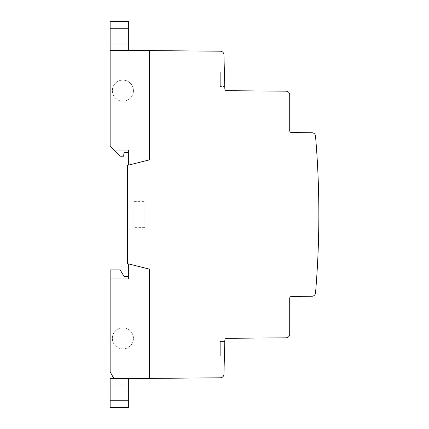 <?xml version="1.0" encoding="UTF-8"?>
<svg xmlns="http://www.w3.org/2000/svg" width="429" height="429" viewBox="0 0 429 429"><rect width="100%" height="100%" fill="white"/><g stroke="black" fill="none" stroke-linecap="round" stroke-linejoin="round"><path stroke-width="0.32" stroke-dasharray="2.15 1.61" d="M134.186 201.389L134.186 227.617L134.186 201.389L145.115 201.389L145.115 227.617L134.186 227.617L145.115 227.617L145.115 201.389L134.186 201.389M112.344 90.658A10.548 10.548 0 0 0 122.892 101.206A10.548 10.548 0 0 0 133.44 90.658A10.548 10.548 0 0 1 122.892 101.206A10.548 10.548 0 0 1 112.344 90.658A10.548 10.548 0 0 1 122.892 80.11A10.548 10.548 0 0 1 133.44 90.658A10.548 10.548 0 0 0 122.892 80.11A10.548 10.548 0 0 0 112.344 90.658M112.344 338.347A10.548 10.548 0 0 0 122.892 348.895A10.548 10.548 0 0 0 133.44 338.347A10.548 10.548 0 0 1 122.892 348.895A10.548 10.548 0 0 1 112.344 338.347A10.548 10.548 0 0 1 122.892 327.799A10.548 10.548 0 0 1 133.44 338.347A10.548 10.548 0 0 0 122.892 327.799A10.548 10.548 0 0 0 112.344 338.347M224.775 86.492L224.394 71.922L224.775 86.492L224.394 71.922L224.775 86.492L224.394 71.922L224.775 86.492L224.394 71.922L224.775 86.492L220.302 86.492L224.775 86.492M220.302 71.922L224.394 71.922L220.302 71.922L220.302 86.492L220.302 71.922L220.302 86.492L220.302 71.922L224.394 71.922L220.302 71.922L220.302 86.492L220.302 71.922M224.421 356.032L224.801 341.463L224.421 356.038L224.801 341.463L224.421 356.032L220.302 356.032L224.421 356.032M220.302 341.463L224.801 341.463L220.302 341.468L220.302 356.032L220.302 341.463L220.302 356.038L220.302 341.468L224.801 341.468L220.302 341.468L220.302 356.038L220.302 341.468L220.302 356.038L220.302 341.468L224.801 341.468L220.302 341.463L220.302 356.038L220.302 341.463M220.324 51.207A3.647 3.647 0 0 1 223.943 54.756L224.839 88.905A1.818 1.818 0 0 0 226.641 90.669L286.105 91.195A3.641 3.641 0 0 1 289.72 94.836L289.72 130.754A1.813 1.813 0 0 0 291.522 132.561L311.915 132.738A3.641 3.641 0 0 1 315.519 136.073A923.728 923.728 0 0 1 315.519 292.943A3.636 3.636 0 0 1 311.931 296.262L291.516 296.439A1.818 1.818 0 0 0 289.72 298.262L289.72 334.159A3.647 3.647 0 0 1 286.105 337.811L226.641 338.331A1.823 1.823 0 0 0 224.839 340.106L223.943 374.244A3.641 3.641 0 0 1 220.334 377.793L149.485 378.41L149.485 269.139L149.485 378.41L113.787 378.41L110.146 371.852L110.146 278.973L128.357 278.973L128.357 263.856L149.485 269.139L127.627 263.674L127.627 165.326L149.485 159.867L128.357 165.144L128.357 150.032L113.787 150.032L110.146 146.386L110.146 50.59L220.324 51.207M149.485 50.59L149.485 159.867L149.485 50.59M128.357 150.032L113.787 150.032L128.357 150.032L128.357 152.579L123.986 152.579L123.67 156.22L119.981 156.22L113.787 150.032M110.146 43.849L110.146 28.185L110.146 43.849L128.357 43.849L128.357 28.185L128.357 43.849M128.357 28.185L110.146 28.185M128.357 21.45L128.357 50.59L110.146 50.59L110.146 21.45M110.146 50.59L128.357 50.59M128.357 400.815L128.357 385.151L128.357 400.815L110.146 400.815L110.146 385.151L110.146 400.815M128.357 385.151L110.146 385.151M128.357 400.262L128.357 378.41L110.146 378.41L110.146 407.55L128.357 407.55L128.357 400.262L110.146 400.262M113.787 378.41L128.357 378.41M128.357 278.973L128.357 276.421L123.986 276.421L120.2 269.868L110.146 269.868L110.146 278.973L128.357 278.973L110.146 278.973M110.146 28.738L128.357 28.738"/><path stroke-width="0.64" d="M220.324 51.207A3.647 3.647 0 0 1 223.943 54.756L224.839 88.905A1.818 1.818 0 0 0 226.641 90.669L286.105 91.195A3.641 3.641 0 0 1 289.72 94.836L289.72 130.754A1.813 1.813 0 0 0 291.522 132.561L311.915 132.738A3.641 3.641 0 0 1 315.519 136.073A923.728 923.728 0 0 1 315.519 292.943A3.636 3.636 0 0 1 311.931 296.262L291.516 296.439A1.818 1.818 0 0 0 289.72 298.262L289.72 334.159A3.647 3.647 0 0 1 286.105 337.811L226.641 338.331A1.823 1.823 0 0 0 224.839 340.106L223.943 374.244A3.641 3.641 0 0 1 220.334 377.793L149.485 378.41L149.485 269.139L127.627 263.674L127.627 165.326L149.485 159.867L149.485 50.59L220.324 51.207M149.485 378.41L113.787 378.41L110.146 371.852L110.146 278.973L128.357 278.973L128.357 263.856L149.485 269.139L149.485 378.41M128.357 150.032L113.787 150.032L110.146 146.386L110.146 50.59L149.485 50.59L149.485 159.867L128.357 165.144L128.357 150.032L128.357 152.579L123.986 152.579L123.67 156.22L119.981 156.22L113.787 150.032M128.357 50.59L128.357 21.45L110.146 21.45L110.146 50.59M110.146 21.45L128.357 21.45M128.357 378.41L128.357 407.55L110.146 407.55L110.146 378.41L113.787 378.41M110.146 407.55L128.357 407.55L110.146 407.55M110.146 278.973L110.146 269.868L120.2 269.868L123.986 276.421L128.357 276.421L128.357 278.973M110.146 28.738L128.357 28.738M110.146 400.262L128.357 400.262"/></g></svg>
